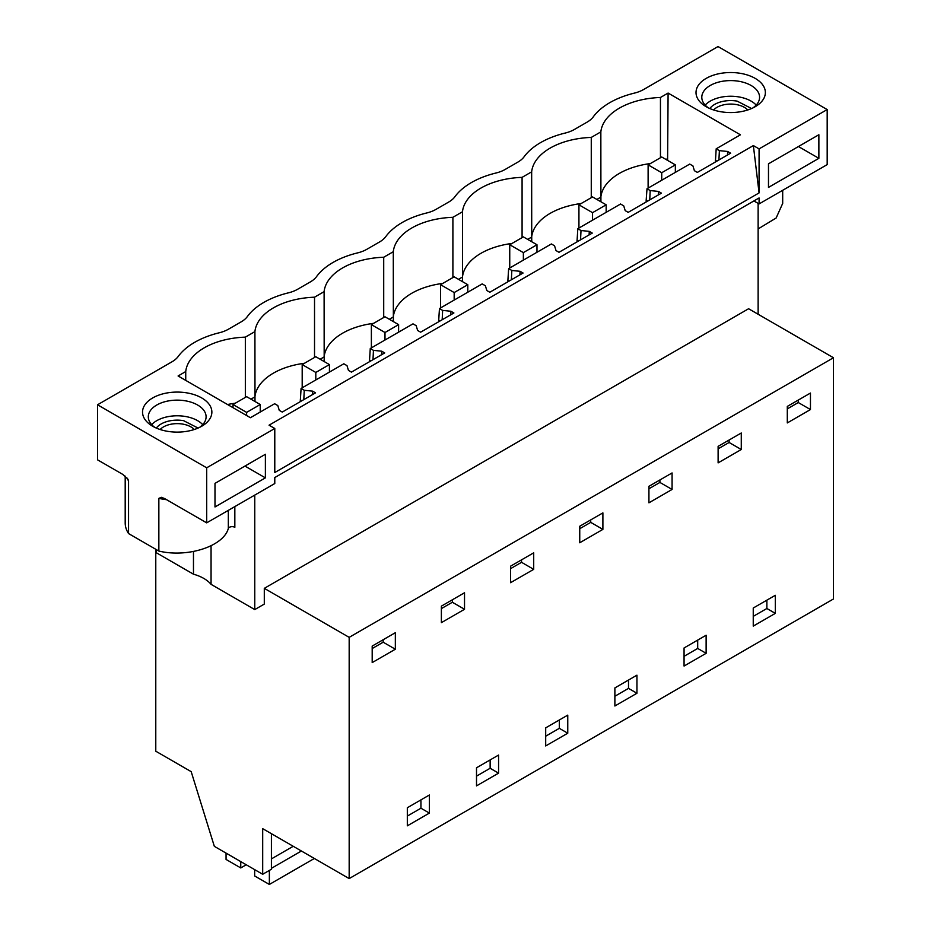 <?xml version="1.0" encoding="UTF-8"?>
<svg xmlns="http://www.w3.org/2000/svg" width="931" height="931" viewBox="0 0 931 931"><rect width="100%" height="100%" fill="white"/><g stroke="black" fill="none" stroke-linecap="round" stroke-linejoin="round"><path stroke-width="1.4" d="M156.094 549.465L156.094 552.607L193.473 574.194A37.554 21.681 0 0 1 203.761 578.407A37.554 21.681 0 0 1 211.058 584.342L254.768 609.584L264.299 604.079L264.299 588.345L349.172 637.351L349.172 878.585L262.693 828.66L262.693 874.267L214.339 846.349L191.192 771.659L155.78 751.212L155.78 549.29M262.693 874.267L271.41 869.24L271.41 833.687M264.299 588.345L748.594 308.743L833.466 357.748L833.466 598.982L349.172 878.585M349.172 637.351L833.466 357.748M810.459 409.559L787.3 422.93L787.3 406.416L810.459 393.045L810.459 409.559L798.286 402.541L787.3 408.884M753.249 608.024L775.314 595.293L775.314 613.378L753.249 626.109L753.249 608.024M429.389 795.004L429.389 813.089L407.324 825.832L407.324 807.747L429.389 795.004M464.522 609.281L464.522 592.768L441.375 606.139L441.375 622.653L464.522 609.281L452.361 602.264L452.361 599.797M510.56 566.188L533.707 552.828L533.707 569.341L510.56 582.701L510.56 566.188M672.077 489.45L672.077 472.936L648.93 486.308L648.93 502.821L672.077 489.45L659.916 482.433L659.916 479.965M741.274 449.51L741.274 432.996L718.115 446.356L718.115 462.87L741.274 449.51L729.101 442.481L729.101 440.014M684.064 647.964L706.129 635.233L706.129 653.318L684.064 666.049L684.064 647.964M579.745 542.761L579.745 526.248L602.892 512.876L602.892 529.39L579.745 542.761M636.944 675.173L636.944 693.258L614.879 706.001L614.879 687.916L636.944 675.173M567.759 733.209L545.694 745.94L545.694 727.856L567.759 715.124L567.759 733.209L559.322 728.333L545.694 736.188M476.509 767.796L498.574 755.064L498.574 773.149L476.509 785.88L476.509 767.796M372.191 662.593L372.191 646.079L395.338 632.708L395.338 649.221L372.191 662.593M254.768 609.584L254.768 495.094M758.125 314.247L758.125 203.377M97.534 404.787L206.682 467.804L274.785 428.493L269.059 425.188L753.365 145.585L759.079 148.89L827.182 109.567L718.022 46.55L643.542 89.551A28.896 16.677 0 0 1 634.348 93.123A77.04 44.479 0 0 0 593.303 116.817A28.896 16.677 0 0 1 587.124 122.124L574.357 129.49A28.896 16.677 0 0 1 565.164 133.063A77.04 44.479 0 0 0 524.118 156.757A28.896 16.677 0 0 1 517.939 162.064L505.172 169.442A28.896 16.677 0 0 1 495.979 173.015A77.04 44.479 0 0 0 454.933 196.697A28.896 16.677 0 0 1 448.754 202.015L435.987 209.382A28.896 16.677 0 0 1 426.782 212.955A77.04 44.479 0 0 0 385.748 236.649A28.896 16.677 0 0 1 379.557 241.955L366.802 249.322A28.896 16.677 0 0 1 357.597 252.895A77.04 44.479 0 0 0 316.563 276.588A28.896 16.677 0 0 1 310.372 281.895L297.617 289.273A28.896 16.677 0 0 1 288.412 292.846A77.04 44.479 0 0 0 247.378 316.528A28.896 16.677 0 0 1 241.187 321.847L228.432 329.213A28.896 16.677 0 0 1 219.227 332.786A77.04 44.479 0 0 0 178.193 356.48A28.896 16.677 0 0 1 172.002 361.787L97.534 404.787L97.534 459.833L122.787 474.403L127.908 479.151L128.548 480.873A52.008 30.025 180 0 1 126.825 477.731M766.876 600.158L766.876 608.502L753.249 616.357M490.137 759.94L490.137 768.273L476.509 776.14M697.691 640.109L697.691 648.442L684.064 656.308M628.506 680.049L628.506 688.381L614.879 696.248M559.322 719.989L559.322 728.333M420.94 799.88L420.94 808.213L407.324 816.08M798.286 402.541L798.286 400.074M775.314 613.378L766.876 608.502M429.389 813.089L420.94 808.213M452.361 602.264L441.375 608.606M533.707 569.341L521.546 562.312L521.546 559.845M521.546 562.312L510.56 568.655M659.916 482.433L648.93 488.775M729.101 442.481L718.115 448.823M706.129 653.318L697.691 648.442M602.892 529.39L590.731 522.372L590.731 519.905M590.731 522.372L579.745 528.715M636.944 693.258L628.506 688.381M498.574 773.149L490.137 768.273M395.338 649.221L383.176 642.204L383.176 639.737M383.176 642.204L372.191 648.546M753.901 200.945L759.079 203.924L759.079 197.954L274.785 477.556L274.785 483.538L206.682 522.85L164.612 498.562L161.366 497.305L158.852 498.376L158.852 551.059L128.548 533.556L128.548 480.873M211.058 584.342L211.058 545.764M759.079 203.924L827.182 164.612L827.182 109.567M193.473 574.194L193.473 551.489M206.682 467.804L206.682 522.85M706.175 106.704L706.175 106.704A34.668 20.017 180 0 1 706.175 78.39A34.668 20.017 180 0 1 755.204 78.39A34.668 20.017 180 0 1 755.204 106.704A34.668 20.017 180 0 1 725.261 112.314A34.668 20.017 180 0 1 706.175 106.704L706.175 106.704M303.809 399.62L304.262 390.298L312.537 391.136L315.516 392.859L282.256 412.072L279.265 410.35L277.81 405.567L274.633 403.74L250.404 417.716L178.089 375.973L185.734 371.55A63.564 36.693 180 0 1 245.342 337.138L254.919 331.611A63.564 36.693 180 0 1 314.527 297.198L324.104 291.659A63.564 36.693 180 0 1 383.712 257.247L393.289 251.719A63.564 36.693 180 0 1 452.897 217.307L462.474 211.779A63.564 36.693 180 0 1 522.082 177.367L531.659 171.828A63.564 36.693 180 0 1 591.266 137.416L600.844 131.888A63.564 36.693 180 0 1 660.451 97.476L668.097 93.065L740.424 134.809L716.195 148.797L715.369 162.017M304.262 390.298L301.085 388.46L343.818 363.788L346.995 365.627L348.45 370.398L351.441 372.121L384.712 352.919L381.722 351.196L373.447 350.359L370.27 348.52L413.003 323.848L416.18 325.687L417.635 330.458L420.626 332.181L453.897 312.979L450.907 311.257L442.632 310.407L439.455 308.568L482.188 283.908L485.365 285.736L486.832 290.519L489.811 292.241L523.082 273.027L520.092 271.305L511.829 270.467L508.64 268.628L551.373 243.957L554.55 245.796L556.016 250.567L558.996 252.289L592.267 233.087L589.276 231.365L581.014 230.527L577.825 228.689L620.558 204.017L623.735 205.856L625.201 210.627L628.181 212.349L661.452 193.148L658.461 191.425L650.199 190.576L647.01 188.737L689.743 164.077L692.92 165.904L694.386 170.687L697.366 172.41L730.637 153.196L727.646 151.474L719.384 150.636L716.195 148.797M201.713 397.944A34.668 20.017 180 0 1 211.442 408.965A34.668 20.017 180 0 1 201.713 426.247A34.668 20.017 180 0 1 152.684 426.247L152.684 426.247A34.668 20.017 180 0 1 152.684 397.944A34.668 20.017 180 0 1 201.713 397.944M759.079 148.89L759.079 192.915L274.785 472.529L274.785 428.493M818.873 158.328L768.482 187.41L768.482 163.821L818.873 134.739L818.873 158.328L798.437 146.528M214.991 483.375L265.382 454.281L265.382 477.871L214.991 506.964L214.991 483.375M647.673 201.096L646.172 200.235L646.172 201.957M301.085 388.46L300.248 401.68M370.27 348.52L369.432 361.74M439.455 308.568L438.617 321.789M508.64 268.628L507.802 281.849M577.825 228.689L576.987 241.909M647.01 188.737L646.172 200.235M578.488 241.036L576.987 240.175M509.304 280.987L507.802 280.115M440.119 320.927L438.617 320.066M370.934 360.867L369.432 360.006M301.749 400.819L300.248 399.946M234.833 506.604L234.833 527.307A3.852 2.223 0 0 0 230.969 526.76A3.852 2.223 0 0 0 228.328 528.471L228.328 510.363M158.852 551.059C187.701 557.972 223.603 546.288 228.328 528.471M128.548 533.556A52.008 30.025 180 0 1 125.196 522.966L125.196 476.137M782.692 190.296L782.692 203.412L776.14 218.005L758.125 228.921M716.858 161.156L715.369 160.283M753.365 145.585L759.079 192.915M752.97 107.88A28.896 16.677 0 0 0 759.58 97.266A28.896 16.677 0 0 0 751.108 85.477A28.896 16.677 -0 0 0 719.628 81.858A28.896 16.677 -0 0 0 701.799 97.266A28.896 16.677 -0 0 0 708.398 107.88M185.734 380.383L185.734 371.55M245.342 397.397L245.342 337.138M235.252 403.228A63.564 36.693 0 0 0 227.548 404.52M304.437 363.276A63.564 36.693 0 0 0 273.423 373.133A63.564 36.693 0 0 0 254.919 396.874L250.951 399.166M254.989 401.494L254.919 331.611M314.527 357.457L314.527 297.198M373.634 323.336A63.564 36.693 0 0 0 342.608 333.193A63.564 36.693 0 0 0 324.104 356.934L320.136 359.226M324.174 361.554L324.104 291.659M383.712 317.518L383.712 257.247M442.819 283.396A63.564 36.693 0 0 0 411.793 293.253A63.564 36.693 0 0 0 393.289 316.982L389.321 319.275M393.359 321.614L393.289 251.719M452.897 277.566L452.897 217.307M512.003 243.445A63.564 36.693 0 0 0 480.978 253.302A63.564 36.693 0 0 0 462.474 277.042L458.506 279.335M462.544 281.662L462.474 211.779M522.082 237.626L522.082 177.367M581.188 203.505A63.564 36.693 0 0 0 550.163 213.362A63.564 36.693 0 0 0 531.659 237.102L527.691 239.395M531.729 241.723L531.659 171.828M591.266 197.686L591.266 137.416M650.373 163.565A63.564 36.693 0 0 0 619.348 173.422A63.564 36.693 0 0 0 600.844 197.151L596.876 199.443M600.914 201.783L600.844 131.888M660.451 157.735L660.451 97.476M666.061 159.504L667.608 158.607L668.097 93.065M667.62 160.4L667.608 158.607M718.918 159.957L719.384 150.636M727.646 151.474L727.472 155.023M649.733 199.909L650.199 190.576M658.461 191.425L658.287 194.975M580.548 239.849L581.014 230.527M589.276 231.365L589.102 234.915M511.363 279.789L511.829 270.467M520.092 271.305L519.917 274.854M442.178 319.74L442.632 310.407M450.907 311.257L450.732 314.806M372.994 359.68L373.447 350.359M381.722 351.196L381.547 354.746M312.537 391.136L312.362 394.686M199.49 427.434A28.896 16.677 0 0 0 206.088 416.82A28.896 16.677 0 0 0 205.739 414.202A28.896 16.677 0 0 0 197.628 405.02A28.896 16.677 -0 0 0 166.149 401.401A28.896 16.677 -0 0 0 148.308 416.82A28.896 16.677 -0 0 0 154.918 427.434M705.174 105.087A28.896 16.677 180 0 1 751.108 101.118A28.896 16.677 180 0 1 756.205 105.087M202.714 424.641A28.896 16.677 0 0 0 197.628 420.672A28.896 16.677 0 0 0 151.683 424.641M265.382 477.871L244.958 466.082M269.362 870.415L269.362 884.45L254.663 875.966L254.663 869.635M226.058 853.11L226.058 859.441L240.757 867.936L246.238 864.771M240.757 861.606L240.757 867.936M269.362 884.45L314.341 858.487M271.41 868.332L301.4 851.015M271.41 858.894L293.23 846.291M648.116 188.109L648.116 164.868L661.732 172.724L661.732 180.242M648.116 164.868L661.732 157.002L675.347 164.868L661.732 172.724M675.347 172.375L675.347 164.868M578.931 228.048L578.931 204.808L592.547 212.675L592.547 220.181M578.931 204.808L592.547 196.941L606.162 204.808L592.547 212.675M606.162 212.326L606.162 204.808M509.746 267.988L509.746 244.748L523.362 252.615L523.362 260.133M509.746 244.748L523.362 236.893L536.978 244.748L523.362 252.615M536.978 252.266L536.978 244.748M440.561 307.94L440.561 284.7L454.177 292.555L454.177 300.073M440.561 284.7L454.177 276.833L467.793 284.7L454.177 292.555M467.793 292.206L467.793 284.7M371.376 347.88L371.376 324.64L384.992 332.507L384.992 340.013M371.376 324.64L384.992 316.773L398.608 324.64L384.992 332.507M398.608 332.158L398.608 324.64M302.191 387.82L302.191 364.58L315.807 372.447L315.807 379.964M302.191 364.58L315.807 356.724L329.423 364.58L315.807 372.447M329.423 372.097L329.423 364.58M233.006 407.673L233.006 404.531L246.622 412.386L246.622 415.529M233.006 404.531L246.622 396.664L260.238 404.531L246.622 412.386M260.238 412.037L260.238 404.531M198.082 428.074L183.593 420.661A22.716 13.115 0 0 0 156.327 428.074M194.276 429.517A19.388 11.195 -0 0 0 182.662 424.082A19.388 11.195 -0 0 0 160.132 429.517M751.561 108.531L737.084 101.107A22.716 13.115 0 0 0 709.806 108.531M747.756 109.974A19.388 11.195 -0 0 0 736.142 104.528A19.388 11.195 -0 0 0 713.612 109.974M166.544 499.668A52.008 30.025 180 0 1 158.852 498.376"/></g></svg>
